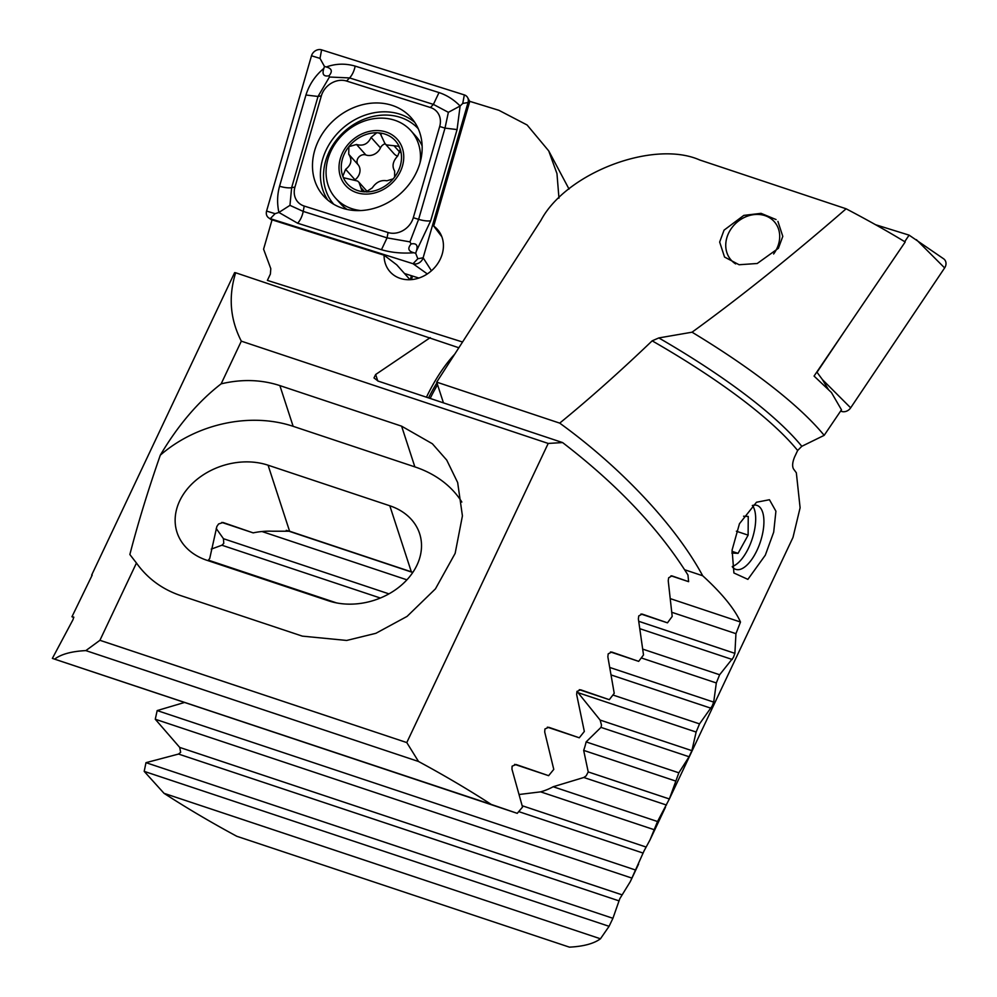 <?xml version="1.0" encoding="UTF-8"?>
<svg xmlns="http://www.w3.org/2000/svg" width="997" height="997" viewBox="0 0 997 997"><rect width="100%" height="100%" fill="white"/><g stroke="black" fill="none" stroke-linecap="round" stroke-linejoin="round"><path stroke-width="1.5" d="M412.521 276.044A31.779 26.807 -41.8 0 0 411.562 279.609M462.546 342.008L267.383 280.394L270.411 274.001L270.785 268.629L263.582 249.163L272.056 219.839L384.082 255.207A31.779 26.807 -41.8 0 0 390.064 271.795A31.779 26.807 -41.8 0 0 440.338 259.008A31.779 26.807 -41.8 0 0 437.446 229.435A31.779 26.807 -41.8 0 0 433.695 226.07L469.774 101.345L498.899 110.306L527.114 124.999L548.724 150.896L556.962 173.59L558.968 198.191M384.082 255.207L396.719 264.816L410.041 279.708M411.412 275.695A31.779 26.807 -41.8 0 0 410.465 279.683M670.993 575.805L688.628 581.675L671.941 575.892L668.663 577.786L668.227 580.715L672.202 616.408L667.467 622.838L640.959 614.002M667.467 622.838L642.143 614.077L638.753 615.922L638.367 618.875L643.514 654.954L638.678 661.36L610.463 651.951M638.678 661.36L611.734 652.05L608.195 653.858L607.858 656.824L614.227 693.314L609.292 699.682L579.282 689.675M609.292 699.682L580.603 689.787L576.939 691.544L576.652 694.535L584.329 731.462L579.282 737.792L547.353 727.149M54.823 658.967A308.123 74.002 25.3 0 1 85.854 650.605L418.516 761.484A308.123 74.002 25.3 0 1 491.247 804.429L52.367 658.394L72.943 619.785L73.79 617.093L71.958 616.744L92.185 575.119M579.282 737.792L548.749 727.287L544.923 728.994L544.711 732.01L553.771 769.385L548.624 775.678L514.626 764.35M548.624 775.678L516.11 764.525L512.109 766.17L511.96 769.198L522.528 807.084L517.256 813.34L52.367 658.394M412.858 572.34L289.591 531.214L272.256 531.214A63.546 49.314 -18 0 0 253.176 532.872L223.054 522.503L218.567 523.986L216.848 526.503L209.719 558.482A63.546 49.314 -18 0 0 208.024 560.65M91.662 575.07L234.631 272.617L235.666 272.767C228.238 296.608 230.133 319.401 241.324 341.161L221.147 383.845C241.773 378.96 261.339 379.545 279.87 385.602L401.604 426.168L432.374 443.765L446.731 460.091L457.66 482.548L462.421 515.885L455.143 553.385L435.44 588.866L407.075 616.395L375.881 633.307L346.694 640.448L302.353 636.136L180.619 595.57C162.199 589.289 147.469 578.447 136.452 563.031L99.924 640.298L85.854 650.605M253.176 532.872L221.795 522.416M136.452 563.031L129.859 554.519C137.898 523.462 148.042 490.337 160.305 455.168C178.077 425.208 198.366 401.43 221.147 383.845M458.844 347.766L235.666 272.767M418.516 761.484L406.788 742.578L548.2 443.441L562.582 442.568L378.162 381.103L373.987 377.925L375.67 374.498L377.776 380.966M430.255 337.622L375.67 374.498M548.2 443.441L241.324 341.161M406.788 742.578L99.924 640.298M517.256 813.34L491.247 804.429M73.828 617.43L72.033 616.831M688.628 581.675L687.955 575.02C658.98 528.659 617.193 484.505 562.582 442.568M426.442 397.192A112.661 49.015 -71.6 0 1 454.719 354.172M268.081 465.2A63.546 49.314 -18 0 0 199.624 477.376A63.546 49.314 -18 0 0 177.042 532.423A63.546 49.314 -18 0 0 206.84 560.264L328.574 600.83A63.546 49.314 -18 0 0 397.03 588.654A63.546 49.314 -18 0 0 419.612 533.619A63.546 49.314 -18 0 0 389.815 505.778L268.081 465.2L289.591 531.214M160.305 455.168A115.552 89.668 162 0 1 293.143 426.317L414.864 466.883A115.552 89.668 162 0 1 461.835 502.052M441.845 236.738L433.695 226.07M777.909 221.384L782.795 236.376L778.408 248.278L757.234 263.495L739.101 264.741L724.545 257.052L719.66 242.059L724.046 230.157L743.812 215.389L761.035 213.346L776.065 219.564M752.311 505.529A33.699 14.668 -71.6 0 1 757.059 505.417A33.699 14.668 -71.6 0 1 756.972 550.394A33.699 14.668 -71.6 0 1 735.749 569.362A33.699 14.668 -71.6 0 1 732.359 566.894M765.31 555.179L747.887 579.369L733.904 572.976L732.097 550.045L739.462 523.724L756.499 502.239L769.447 499.734L775.915 511.212L773.697 532.149L765.31 555.179M733.406 657.434L734.889 653.347L735.948 633.668L740.484 622.028A308.123 74.002 -154.7 0 0 702.686 575.755C675.704 525.731 621.256 467.618 559.703 423.127C589.352 398.912 620.171 371.47 652.163 340.837L658.818 337.933L692.043 332.2C740.223 297.293 791.593 256.167 846.129 208.784C868.437 220.511 888.128 231.578 905.201 241.984L814.063 376.068L831.411 392.494L841.48 409.804L824.17 435.353L801.8 446.307L797.65 450.494L794.634 456.888C792.416 462.259 792.054 466.297 793.55 469.026A308.123 74.002 25.3 0 1 796.341 472.815L800.105 507.785L792.976 537.458L669.361 798.971L678.845 772.812L689.077 756.748L691.881 750.654L696.13 732.047L699.533 723.884L712.095 706.15L713.702 702.112L716.32 682.957L719.635 674.757L733.406 657.434M216.224 528.485L223.453 538.704L223.764 543.39L221.907 545.222L211.227 549.123M600.456 938.788A308.123 74.002 25.3 0 1 569.424 947.15L236.763 836.271A308.123 74.002 25.3 0 1 164.031 793.325L600.456 938.788L609.08 926.313L612.918 918.299L619.81 898.683L630.316 881.597L644.037 850.939L650.007 839.923L657.534 821.528L669.361 798.971L588.218 771.927L586.174 775.828L583.818 777.486L553.173 786.745L657.534 821.528M184.545 702.449L157.177 710.574L155.27 719.236L179.709 747.414L180.656 752.311L178.538 754.056L145.986 762.668L612.918 918.299M577.089 691.257A63.546 57.215 109.5 0 1 578.036 692.678L600.119 720.071L601.515 725.118L600.979 727.386L586.124 741.905L678.845 772.812M553.173 786.745A63.546 57.215 109.5 0 1 540.623 791.855L653.92 829.616M586.124 741.905A63.546 57.215 109.5 0 1 583.669 750.38L675.343 780.938M583.669 750.38L588.218 771.927M578.036 692.678L696.13 732.047M612.918 695.009L699.533 723.884M443.453 402.863L436.698 382.138L540.972 220.3C566.271 172.705 653.571 139.543 699.72 159.981L846.129 208.784M692.043 332.2A328.25 78.838 25.3 0 1 824.17 435.353M671.853 612.308L735.948 633.668M670.495 598.698L740.484 622.028M684.64 569.748L702.686 575.755M145.986 762.668L144.191 771.366L609.08 926.313M144.191 771.366L164.031 793.325M155.27 719.236L631.849 878.083M157.177 710.574L635.575 870.032M540.623 791.855L519.312 794.472M208.385 560.177L336.65 602.936M261.987 531.526L406.926 579.83M641.27 657.933L716.32 682.957M286.289 530.329L412.758 572.477M642.828 649.159L719.635 674.757M436.698 382.138L559.703 423.127M391.684 105.233A58.736 49.563 -41.8 0 0 325.097 129.834A58.736 49.563 -41.8 0 0 323.539 195.935A58.736 49.563 -41.8 0 0 342.956 208.336A58.736 49.563 -41.8 0 0 409.543 183.735A58.736 49.563 -41.8 0 0 411.1 117.634A58.736 49.563 -41.8 0 0 391.684 105.233M294.95 187.087A19.255 16.251 -41.8 0 0 304.21 206.055L388.057 232.525A19.255 16.251 -41.8 0 0 413.306 217.707L439.689 126.494A19.255 16.251 -41.8 0 0 430.417 107.514L346.582 81.044A19.255 16.251 -41.8 0 0 321.333 95.874L294.95 187.087L291.635 187.673L289.953 205.357L303.213 211.401L304.21 206.055M266.585 211.065A7.702 6.505 -41.8 0 0 268.692 217.869A7.702 6.505 -41.8 0 0 270.299 218.655L413.032 263.719A7.702 6.505 -41.8 0 0 423.127 257.787L468.054 102.504A7.702 6.505 -41.8 0 0 467.618 97.569A7.702 6.505 -41.8 0 0 464.34 94.914L321.607 49.85A7.702 6.505 -41.8 0 0 311.5 55.782L266.585 211.065L275.085 213.682L270.299 218.655L272.031 219.901M404.495 273.514L418.877 278.051M326.268 66.986C335.715 63.571 345.348 63.285 355.156 66.101L439.004 92.571C446.818 95.164 453.847 99.638 460.115 106.006L457.075 129.573L430.692 220.786L416.272 251.344C418.266 245.424 416.547 242.956 411.125 243.941C407.374 248.365 408.296 251.306 413.892 252.752C402.177 253.637 391.372 252.627 381.465 249.699L297.617 223.228L278.898 212.448C276.992 203.525 277.203 194.776 279.559 186.227L305.942 95.014C309.269 84.471 315.251 75.598 323.875 68.394C321.881 74.301 323.601 76.769 329.022 75.797C332.774 71.36 331.851 68.432 326.268 66.986L324.449 66.413L320 58.387L321.607 49.85M297.617 223.228A13.484 6.468 -72.5 0 0 303.213 211.401L387.06 237.872L409.941 241.872L418.615 219.34L444.998 128.114L448.363 112.325L460.115 106.006L462.745 103.451L464.34 94.914M413.892 252.752L415.699 253.325L416.272 251.344M415.699 253.325L417.818 258.746L423.127 257.787L431.439 270.76M289.953 205.357L278.898 212.448L275.085 213.682M324.449 66.413L323.875 68.394M448.363 112.325L433.408 104.398L349.573 77.928L329.446 77.018L318.018 96.46L321.333 95.874M329.022 75.797L329.446 77.018M409.941 241.872L411.125 243.941M875.54 224.711L909.102 235.142L943.623 258.796A7.702 6.505 138.2 0 1 944.633 267.919L850.665 407.835A7.702 6.505 138.2 0 1 841.68 411.462L840.583 411.113M909.102 235.142L904.703 241.685M845.905 329.222L817.017 372.255L822.413 379.595L850.665 407.835M376.754 132.763A32.253 27.218 -41.8 0 0 348.875 146.646L348.726 154.248C352.377 159.844 351.343 164.866 345.623 169.316L342.806 176.232L343.728 177.778L357.574 181.043L358.957 182.264L361.836 190.402L366.111 191.898A32.253 27.218 -41.8 0 0 393.192 178.862L394.613 177.067A32.253 27.218 -41.8 0 0 400.296 149.413L399.61 147.544A32.253 27.218 -41.8 0 0 391.41 137.274A32.253 27.218 -41.8 0 0 378.249 132.825L376.754 132.763L371.083 137.399C368.005 143.992 363.157 146.36 356.515 144.478L348.875 146.646A32.253 27.218 -41.8 0 0 342.806 176.232A32.253 27.218 -41.8 0 0 364.615 191.848M398.376 146.235L399.61 147.544L398.376 146.235L386.4 144.889L384.979 143.618L380.331 133.698L378.249 132.825M345.623 169.316L355.007 179.796A6.456 5.446 138.2 0 1 355.007 179.796A11.291 9.521 -41.8 0 0 358.097 164.729A6.456 5.446 138.2 0 1 358.521 157.439A6.456 5.446 138.2 0 1 365.887 154.971A11.291 9.521 -41.8 0 0 380.468 147.892A6.456 5.446 138.2 0 1 385.129 143.792M420.098 162.561A50.548 42.659 -41.8 0 0 410.963 130.757A50.548 42.659 -41.8 0 0 404.657 125.186A50.548 42.659 -41.8 0 0 338.008 139.867A50.548 42.659 -41.8 0 0 335.59 198.154A50.548 42.659 -41.8 0 0 341.884 203.724A50.548 42.659 -41.8 0 0 360.802 210.554M347.193 145.475A34.658 29.249 -41.8 0 0 349.86 189.256A34.658 29.249 -41.8 0 0 395.56 179.186A34.658 29.249 -41.8 0 0 392.905 135.405A34.658 29.249 -41.8 0 0 347.193 145.475M335.59 198.154L340.588 203.737A50.548 42.659 -41.8 0 0 346.881 209.308A50.548 42.659 -41.8 0 0 347.068 209.432M381.166 134.445L380.331 133.698M394.613 177.067L394.65 171.01C391.784 166.287 392.818 161.265 397.753 155.943L400.296 149.413M366.111 191.898L372.292 187.86C376.156 182.139 381.004 179.784 386.861 180.781L393.192 178.862M422.142 145.961A50.548 42.659 -41.8 0 0 415.948 136.34L410.963 130.757M384.979 143.618L394.077 153.8A11.291 9.521 -41.8 0 0 397.579 156.105M735.649 263.906A28.888 24.377 138.2 0 1 732.359 261.351A28.888 24.377 138.2 0 1 735.026 224.088A28.888 24.377 138.2 0 1 773.086 220.437A28.888 24.377 138.2 0 1 773.622 253.973M752.461 505.479A33.699 14.668 -71.6 0 1 754.218 508.894A33.699 14.668 -71.6 0 1 755.689 519.15A33.699 14.668 -71.6 0 1 735.562 564.875A33.699 14.668 -71.6 0 1 732.297 566.495M731.835 553.036L738.054 553.347L748.124 535.14L748.236 516.446L743.575 516.209M731.972 551.329L738.054 553.347M736.372 531.227L748.124 535.14M428.548 397.903A102.068 44.404 -71.6 0 1 436.935 382.836M437.558 384.767A105.919 46.086 108.4 0 0 430.168 398.439M279.87 385.602L293.143 426.317M401.604 426.168L414.864 466.883M411.325 571.792L389.815 505.778M638.778 621.318L734.889 653.347M223.453 538.704L388.942 593.863M609.965 667.529L713.702 702.112M522.204 805.738L646.106 847.039M179.709 747.414L622.053 894.845M600.119 720.071L691.881 750.654M583.818 777.486L666.47 805.04M600.979 727.386L689.077 756.748M658.818 337.933A310.379 74.551 25.3 0 1 801.8 446.307M797.65 450.494A308.123 74.002 -154.7 0 0 652.163 340.837M178.538 754.056L618.963 900.852M518.714 811.608L643.127 853.083M221.907 545.222L380.343 598.026M611.323 675.019L710.998 708.231M639.987 628.746L732.259 659.503M418.229 128.688A56.692 47.831 -41.8 0 0 399.971 117.26A56.692 47.831 -41.8 0 0 335.964 140.652A56.692 47.831 -41.8 0 0 333.721 204.248M414.752 122.344A58.736 49.563 -41.8 0 0 399.61 114.094A58.736 49.563 -41.8 0 0 335.204 135.941A58.736 49.563 -41.8 0 0 327.814 200.085M469.001 104L468.054 102.504L462.745 103.451M427.302 273.926L413.032 263.719L417.818 258.746M320 58.387L311.5 55.782M305.942 95.014L318.018 96.46L291.635 187.673A13.484 4.312 -163.9 0 1 279.559 186.227M355.156 66.101A13.484 6.468 -72.5 0 1 349.573 77.928L346.582 81.044M439.004 92.571L433.408 104.398L430.417 107.514M457.075 129.573L444.998 128.114L439.689 126.494M430.692 220.786A13.484 4.312 -163.9 0 1 418.615 219.34L413.306 217.707M381.465 249.699L387.06 237.872L388.057 232.525M822.413 379.595L828.357 389.416M841.057 410.415L841.68 411.462M916.38 239.666L944.633 267.919M364.74 191.86L360.802 187.461M400.021 152.454L394.052 145.786M380.468 147.892L371.083 137.399M365.887 154.971L356.515 144.478M358.097 164.729L348.726 154.248M569.038 189.081L548.724 150.908M630.316 881.597L638.616 864.025M650.007 839.923L665.522 807.096M271.957 220.163L268.692 217.869M469.737 101.445L467.618 97.569M367.37 191.673L358.97 182.264"/></g></svg>
